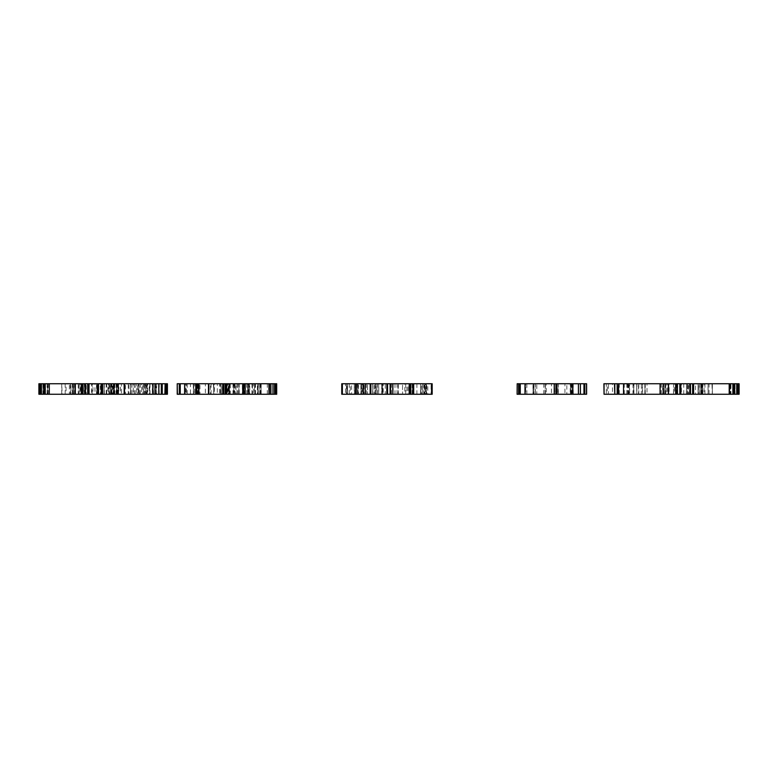 <?xml version="1.0" encoding="UTF-8"?>
<svg xmlns="http://www.w3.org/2000/svg" width="778" height="778" viewBox="0 0 778 778"><rect width="100%" height="100%" fill="white"/><g stroke="black" fill="none" stroke-linecap="round" stroke-linejoin="round"><path stroke-width="0.58" stroke-dasharray="3.89 2.92" d="M374.986 394.251L375.113 383.749L367.488 383.749L367.488 394.251L375.842 394.251L375.842 383.749L375.103 383.749L376.922 383.749L376.922 394.251L374.986 394.251L374.986 383.749L376.922 383.749L376.931 394.251L374.986 394.251M346.696 394.251L346.492 383.749L347.105 383.749L347.105 394.251L346.492 394.251L346.492 383.749L346.696 394.251L362.13 394.251L362.13 383.749L351.588 383.749L351.588 394.251L350.304 394.251L350.304 383.749L351.588 383.749M342.573 394.251L342.573 383.749L341.756 383.749L341.756 394.251L345.52 394.251L345.52 383.749L362.13 383.749M370.182 394.251L370.182 383.749L370.182 394.251L372.701 394.251L372.701 383.749L372.847 394.251L370.892 394.251L370.892 383.749L370.396 383.749M416.891 383.749L416.891 394.251L412.826 394.251L413.419 394.251L413.419 383.749L412.826 383.749L416.891 383.749L413.419 383.749M354.272 383.749L356.023 383.749L356.023 394.251L354.544 394.251L354.272 383.749L354.272 394.251L356.023 394.251M410.803 394.251L402.557 394.251L402.566 383.749L408.012 383.749L408.012 394.251L404.861 394.251L404.861 383.749M404.861 394.251L402.566 394.251L402.557 383.749L406.875 383.749L406.875 394.251M345.52 394.251L363.569 394.251L363.569 383.749L362.937 383.749L362.937 394.251L363.569 394.251L360.827 394.251L360.836 383.749L367.488 383.749L367.517 394.251L361.624 394.251L361.624 383.749M360.895 383.749L360.963 394.251M347.105 394.251L350.304 394.251M349.273 394.251L349.273 383.749L350.304 383.749M347.105 383.749L349.273 383.749M363.569 394.251L363.569 383.749L346.696 383.749M363.384 394.251L363.569 383.749M361.692 394.251L361.692 383.749L363.384 383.749M361.692 383.749L360.963 383.749M360.895 394.251L361.624 394.251M421.063 394.251L420.606 383.749L420.606 394.251L422.726 394.251L422.726 383.749L424.914 383.749L375.842 383.749M423.816 383.749L423.816 394.251L375.842 394.251M422.726 394.251L424.331 394.251L424.331 383.749L424.914 383.749L424.914 394.251L424.603 383.749M421.063 383.749L422.726 383.749M420.606 394.251L420.694 383.749L427.783 383.749L427.783 394.251L426.752 394.251L426.752 383.749M420.694 394.251L426.752 394.251M431.1 394.251L431.848 394.251L431.848 383.749L431.1 383.749L431.1 394.251L427.783 394.251M431.1 383.749L427.783 383.749M416.891 394.251L413.419 394.251M409.345 394.251L409.345 383.749L406.875 383.749M410.803 383.749L409.345 383.749M405.708 394.251L405.708 383.749M409.86 383.749L409.072 383.749L409.072 394.251L408.012 394.251M409.072 383.749L408.012 383.749M409.86 394.251L409.811 383.749M395 383.749L395 394.251L390.478 394.251L392.696 394.251L392.696 383.749L395 383.749L392.696 383.749M395 394.251L392.696 394.251M363.647 394.251L363.647 383.749L363.063 383.749L364.026 383.749L364.026 394.251L363.063 394.251L363.063 383.749L363.063 394.251L366.36 394.251L366.36 383.749L362.82 383.749L362.82 394.251L357.462 394.251L392.482 394.251L392.491 383.749L389.807 383.749L389.836 394.251L389.807 383.749L398.112 383.749L398.112 394.251L389.836 394.251L393.172 394.251L393.172 383.749L392.482 383.749L393.172 383.749L392.482 383.749L392.482 394.251L393.172 394.251L393.172 383.749M391.392 394.251L391.392 383.749M390.478 394.251L390.478 383.749M387.551 394.251L387.561 383.749L385.285 383.749L385.285 394.251L387.551 394.251L387.551 383.749M385.285 383.749L383.262 383.749L383.262 394.251L385.285 394.251M383.262 394.251L370.824 394.251L370.824 383.749L386.861 383.749L386.861 394.251L387.434 394.251M383.262 383.749L370.824 383.749M370.824 394.251L382.231 394.251L382.231 383.749M382.231 394.251L386.861 394.251M370.182 383.749L370.892 383.749M356.023 383.749L354.544 383.749M342.573 383.749L345.52 383.749M362.13 394.251L351.588 394.251M424.914 394.251L424.331 394.251L424.914 394.251L424.914 383.749M409.072 394.251L409.811 394.251M370.396 394.251L370.892 394.251M423.816 394.251L424.603 394.251M387.434 383.749L386.861 383.749M260.338 394.251L260.338 383.749L260.893 383.749L261.145 394.251L226.252 394.251L228.703 394.251L228.703 383.749L227.74 383.749L227.74 394.251M226.33 394.251L226.33 383.749L228.917 383.749L228.917 394.251M208.485 394.251L208.485 383.749L219.717 383.749L219.717 394.251L208.485 394.251M225.212 394.251L222.751 394.251L222.751 383.749L185.689 383.749L185.689 394.251L184.629 394.251L190.464 394.251L190.464 383.749L225.309 383.749L225.309 394.251L220.242 394.251L220.242 383.749M184.736 394.251L184.629 383.749L185.689 383.749M247.637 394.251L247.637 383.749L247.861 394.251L249.709 394.251L249.709 383.749L248.756 383.749L248.756 394.251M247.735 394.251L247.637 383.749M223.315 394.251L223.315 383.749L223.607 394.251L226.028 394.251L226.028 383.749L225.017 383.749L225.017 394.251M223.422 394.251L223.315 383.749M198.886 394.251L197.768 394.251L197.768 383.749L198.458 383.749L198.536 394.251M197.768 394.251L198.458 394.251M222.994 394.251L222.994 383.749L224.939 383.749L225.134 394.251M222.78 394.251L222.78 383.749L223.772 383.749L223.772 394.251L221.088 394.251L224.939 394.251M243.835 394.251L243.835 383.749L242.337 383.749L242.337 394.251L245.128 394.251M245.206 394.251L242.512 394.251L242.337 383.749M245.206 383.749L242.512 383.749M245.128 383.749L243.835 383.749M226.33 383.749L227.74 383.749M228.703 394.251L233.789 394.251L233.789 383.749L228.703 383.749M233.789 394.251L260.941 394.251L260.941 383.749L233.789 383.749M261.175 394.251L261.175 383.749L260.941 394.251M258.014 394.251L258.014 383.749L260.338 383.749M255.485 394.251L255.485 383.749L258.014 383.749M251.984 394.251L251.984 383.749L255.485 383.749M251.984 383.749L228.917 383.749M225.212 383.749L222.994 383.749M210.361 394.251L214.349 394.251L214.349 383.749L210.361 383.749L210.361 394.251L208.592 394.251M210.361 383.749L208.592 383.749M214.349 394.251L219.717 394.251M214.349 383.749L219.717 383.749M198.886 383.749L197.768 383.749M184.736 383.749L186.38 383.749L186.38 394.251M187.226 394.251L187.226 383.749L190.464 383.749M190.464 394.251L220.242 394.251M225.513 394.251L225.532 383.749M223.607 394.251L225.163 394.251M223.607 383.749L225.163 383.749M223.422 383.749L225.017 383.749M226.028 394.251L238.963 394.251L235.967 394.251L235.967 383.749L238.963 383.749L238.749 394.251L238.963 383.749L226.028 383.749M235.967 394.251L235.082 394.251L235.082 383.749L229.17 383.749L244.166 383.749L244.166 394.251L229.17 394.251L229.17 383.749M235.967 383.749L235.082 383.749M235.082 394.251L234.518 394.251L234.518 383.749M234.518 394.251L234.227 383.749M234.227 394.251L233.488 394.251L233.488 383.749M233.488 394.251L229.17 394.251M244.166 394.251L248.143 394.251L248.143 383.749L244.166 383.749M247.735 383.749L248.756 383.749M276.637 383.749L249.709 383.749M276.287 383.749L276.287 394.251L249.709 394.251M187.226 383.749L186.38 383.749M40.398 394.251L41.137 394.251L41.137 383.749L40.398 383.749L40.398 394.251L39.201 394.251L39.201 383.749L43.714 383.749L43.714 394.251L42.975 394.251L42.975 383.749M39.386 394.251L40.057 394.251L40.057 383.749L39.386 383.749M40.057 394.251L72.373 394.251L38.91 394.251L45.202 394.251L45.202 383.749L108.307 383.749L108.307 394.251L78.938 394.251L78.938 383.749M42.946 394.251L42.946 383.749L38.91 383.749L39.046 394.251M113.967 383.749L116.749 383.749L116.749 394.251L116.068 394.251L116.068 383.749L116.749 383.749L116.749 394.251L116.729 383.749L118.003 383.749L117.4 383.749L117.4 394.251L113.248 394.251L113.248 383.749L113.967 383.749L113.967 394.251M109.805 394.251L47.896 394.251L47.896 383.749L109.805 383.749L109.805 394.251L114.24 394.251L114.24 383.749L118.003 383.749L118.003 394.251L118.013 383.749M114.24 394.251L118.003 394.251M113.248 394.251L113.248 383.749M111.711 394.251L111.711 383.749L113.053 383.749L113.053 394.251L112.46 394.251L112.46 383.749L111.478 383.749L111.478 394.251L112.46 394.251M114.24 383.749L112.46 383.749M111.478 383.749L107.909 383.749L107.909 394.251L111.478 394.251M107.909 394.251L88.41 394.251L88.41 383.749L106.722 383.749L106.722 394.251L88.41 394.251M107.909 383.749L88.41 383.749M96.89 394.251L92.942 394.251L92.942 383.749L96.89 383.749L96.89 394.251L113.831 394.251L111.935 394.251L111.935 383.749L106.722 383.749M111.935 394.251L106.722 394.251M92.942 383.749L92.144 383.749L92.144 394.251L113.831 394.251L113.831 383.749L113.841 394.251L114.502 394.251L114.502 383.749L111.935 383.749M114.502 383.749L116.437 383.749L116.437 394.251L117.167 394.251L117.167 383.749L116.437 383.749M114.502 394.251L116.437 394.251M114.833 383.749L114.833 394.251L114.113 394.251L114.113 383.749L117.167 383.749M114.833 394.251L117.916 394.251L117.916 383.749L118.587 383.749L118.587 394.251L117.167 394.251M114.113 394.251L114.113 383.749M110.962 394.251L110.962 383.749L108.881 383.749L108.881 394.251L113.637 394.251M110.962 383.749L113.637 383.749M108.881 394.251L81.972 394.251L81.972 383.749L75.184 383.749L78.238 383.749L78.238 394.251L81.885 394.251L81.885 383.749L137.346 383.749L137.346 394.251L117.848 394.251L117.848 383.749M108.881 383.749L81.972 383.749M81.972 394.251L78.238 394.251M43.947 394.251L43.947 383.749L40.057 383.749M47.808 394.251L47.808 383.749L43.947 383.749M72.373 394.251L72.373 383.749L43.597 383.749L43.597 394.251M47.808 383.749L72.373 383.749M47.098 394.251L47.098 383.749M39.717 394.251L39.717 383.749L42.848 383.749L42.848 394.251M43.558 394.251L43.558 383.749L45.202 383.749M45.202 394.251L78.938 394.251M109.581 394.251L109.581 383.749L47.516 383.749L47.516 394.251L108.307 394.251M109.581 383.749L111.604 383.749L111.604 394.251L111.021 394.251L111.021 383.749L108.307 383.749M47.516 394.251L43.714 394.251M47.516 383.749L43.714 383.749M39.863 383.749L39.863 394.251L42.975 394.251M40.398 383.749L39.201 383.749L39.201 394.251L39.863 394.251M41.137 394.251L44.998 394.251L44.998 383.749L44.327 383.749L44.327 394.251L44.998 394.251L44.998 383.749L41.137 383.749M47.896 394.251L44.9 394.251M47.896 383.749L44.9 383.749M109.805 383.749L111.711 383.749M118.587 394.251L117.916 394.251L118.587 394.251L118.587 383.749M42.946 383.749L43.597 383.749M39.717 383.749L39.046 383.749M43.558 383.749L42.848 383.749M118.81 394.251L149.24 394.251L149.24 383.749L118.81 383.749L118.81 394.251L110.583 394.251L121.407 394.251L121.407 383.749L120.444 383.749L120.444 394.251M110.583 394.251L110.583 383.749L110.865 394.251M110.729 394.251L110.583 383.749M143.667 394.251L143.667 383.749L140.39 383.749L140.39 394.251L147.178 394.251L145.739 394.251L145.739 383.749L91.454 383.749L91.454 394.251L82.196 394.251L101.325 394.251L101.325 383.749L100.333 383.749L100.333 394.251M82.196 394.251L82.196 383.749L82.556 394.251M82.283 394.251L82.196 383.749M135.265 394.251L135.265 383.749L131.968 383.749L131.968 394.251L138.348 394.251L136.743 394.251L136.743 383.749L80.435 383.749L80.435 394.251L61.725 394.251L70.302 394.251L70.302 383.749L69.368 383.749L69.368 394.251M61.725 394.251L61.725 383.749L62.182 394.251M61.773 394.251L61.725 383.749M130.403 394.251L130.723 383.749L128.973 383.749L128.973 394.251L130.723 394.251L130.723 383.749L130.85 394.251L130.432 383.749M123.877 394.251L123.877 383.749L125.501 383.749L125.501 394.251L123.877 394.251L123.877 383.749M106.168 394.251L106.168 383.749L104.096 383.749L104.096 394.251L149.24 394.251M83.158 394.251L83.158 383.749L83.139 394.251L84.121 394.251L84.121 383.749L83.139 383.749L84.86 383.749L84.86 394.251L83.158 394.251M72.84 394.251L72.84 383.749L72.782 394.251L74.727 394.251L74.727 383.749L72.84 383.749M134.186 383.749L134.186 394.251L133.271 394.251L133.271 383.749L159.101 383.749L94.965 383.749L94.965 394.251L96.637 394.251L96.637 383.749L94.965 383.749M134.186 394.251L159.101 394.251L159.101 383.749L158.848 394.251L156.631 394.251L156.631 383.749M133.271 383.749L130.85 383.749M133.271 394.251L130.85 394.251M128.973 394.251L70.924 394.251L70.924 383.749L128.973 383.749M74.503 394.251L74.503 383.749L80.115 383.749L80.115 394.251L70.954 394.251L70.954 383.749L66.062 383.749L66.062 394.251M65.177 394.251L65.177 383.749L62.182 383.749M61.773 383.749L69.368 383.749M72.782 394.251L73.521 394.251L73.521 383.749L73.181 394.251L70.302 394.251M72.782 383.749L70.302 383.749M131.968 383.749L74.727 383.749M131.968 394.251L74.727 394.251M136.743 383.749L138.338 383.749L138.348 394.251L138.348 383.749L135.265 383.749M80.435 394.251L136.743 394.251M80.435 383.749L75.408 383.749L75.408 394.251M81.068 383.749L84.121 383.749L83.849 394.251L81.068 394.251L81.068 383.749L80.115 383.749M140.39 383.749L84.86 383.749M140.39 394.251L84.86 394.251M147.178 394.251L147.178 383.749L143.667 383.749M147.178 383.749L145.739 383.749M91.454 394.251L145.739 394.251M91.454 383.749L86.29 383.749L86.29 394.251M85.366 394.251L85.366 383.749L82.556 383.749M82.283 383.749L100.333 383.749M104.096 383.749L104.019 394.251L104.271 383.749L101.325 383.749M104.096 394.251L101.325 394.251M149.24 383.749L106.168 383.749M118.81 383.749L114.376 383.749L114.376 394.251M113.51 394.251L113.51 383.749L110.865 383.749M110.729 383.749L120.444 383.749M124.285 383.749L124.072 394.251L124.285 383.749L121.407 383.749M124.285 394.251L121.407 394.251M125.501 394.251L167.28 394.251L167.28 383.749L125.501 383.749M165.247 383.749L101.84 383.749L101.84 394.251L165.247 394.251M101.84 394.251L96.637 394.251M101.84 383.749L96.637 383.749M155.697 383.749L155.697 394.251L94.965 394.251M96.482 394.251L96.482 383.749M150.018 394.251L150.018 383.749M153.256 394.251L152.332 394.251L153.256 394.251L153.217 383.749L153.256 394.251L153.266 383.749L147.13 383.749L147.13 394.251L128.273 394.251L128.273 383.749L147.13 383.749M155.697 394.251L156.631 394.251M80.115 394.251L81.068 394.251M65.177 383.749L66.062 383.749M74.503 383.749L75.408 383.749M85.366 383.749L86.29 383.749M113.51 383.749L114.376 383.749M177.228 394.251L193.703 394.251L193.255 383.749L193.469 394.251L193.489 383.749L196.416 383.749L193.703 383.749L193.703 394.251L193.255 383.749M177.501 394.251L177.228 383.749M248.795 394.251L258.111 394.251L258.111 383.749L248.795 383.749L248.795 394.251L242.687 394.251L258.286 394.251L258.286 383.749L257.392 383.749L257.392 394.251M242.687 394.251L242.687 383.749L242.755 394.251M243.096 394.251L242.687 383.749M233.011 394.251L233.011 383.749L230.269 383.749L230.269 394.251L238.982 394.251L238.817 383.749L205.353 383.749L205.353 394.251L197.165 394.251L228.129 394.251L228.129 383.749L227.176 383.749L227.176 394.251M197.165 394.251L197.486 383.749L227.176 383.749M221.088 394.251L221.088 383.749L221.234 394.251M221.331 394.251L221.088 383.749M223.772 383.749L254.776 383.749L252.471 383.749L252.471 394.251L213.775 394.251L213.775 383.749L213.726 394.251L217.325 394.251L217.325 383.749L213.726 383.749M213.775 394.251L213.425 383.749M228.995 394.251L228.995 383.749L228.314 383.749L228.314 394.251L258.111 394.251M249.378 394.251L249.378 383.749L213.775 383.749M252.471 383.749L249.378 383.749M223.772 394.251L254.532 394.251L254.532 383.749L254.776 394.251L253.404 394.251L253.404 383.749M222.78 383.749L221.234 383.749M223.101 394.251L222.751 383.749L223.101 394.251M221.331 383.749L222.751 383.749M185.689 394.251L222.751 394.251M177.501 383.749L230.269 383.749M193.255 394.251L196.416 394.251L196.416 383.749L196.416 394.251L194.675 394.251L194.675 383.749M230.269 394.251L194.675 394.251M205.353 394.251L238.982 394.251L238.982 383.749L233.011 383.749M205.353 383.749L199.956 383.749L199.956 394.251M228.314 394.251L229.568 394.251L229.432 383.749L229.568 394.251L228.129 394.251M258.111 383.749L228.995 383.749M248.795 383.749L244.944 383.749L244.944 394.251M244.175 394.251L244.175 383.749L242.755 383.749M243.096 383.749L257.392 383.749M258.286 383.749L259.716 383.749L257.829 383.749L257.829 394.251L259.716 394.251L259.716 383.749L259.716 394.251L258.286 394.251M257.829 394.251L257.829 383.749M257.897 394.251L268.517 394.251L268.527 383.749L268.527 394.251L222.343 394.251L222.343 383.749L257.897 383.749M222.343 394.251L217.325 394.251M222.343 383.749L217.325 383.749M246.772 394.251L246.772 383.749M252.471 394.251L253.404 394.251M197.486 394.251L197.486 383.749L200.014 383.749M244.175 383.749L244.944 383.749M199.042 394.251L199.042 384.449L199.956 383.749M199.042 384.449L197.165 384.06M357.462 394.251L357.462 383.749L357.462 394.251M358.094 394.251L358.094 383.749L357.462 383.749L358.454 383.749L358.454 394.251M393.016 383.749L393.172 394.251M398.112 394.251L412.155 394.251L412.155 383.749L398.112 383.749M409.277 383.749L409.277 394.251L412.204 394.251L412.204 383.749L409.277 383.749L409.452 394.251L426.334 394.251L426.334 383.749L425.712 383.749L425.712 394.251L426.334 394.251L426.344 383.749L409.452 383.749M426.188 383.749L426.188 394.251L425.585 394.251L425.585 383.749L426.334 383.749M422.629 394.251L422.629 383.749L421.54 383.749L421.54 394.251L425.585 394.251M425.585 383.749L422.629 383.749M398.414 383.749L398.414 394.251L382.416 394.251L382.416 383.749L421.54 383.749M398.414 394.251L421.54 394.251M382.416 394.251L378.769 394.251L378.769 383.749L374.092 383.749L374.092 394.251L378.769 394.251M382.416 383.749L378.769 383.749M364.026 383.749L382.572 383.749L381.667 383.749L381.667 394.251L374.092 394.251M372.652 394.251L372.652 383.749L374.092 383.749M377.281 394.251L377.281 383.749L372.652 383.749M378.633 394.251L378.633 383.749L377.281 383.749M381.667 383.749L378.633 383.749M364.026 394.251L381.891 394.251L381.891 383.749L382.572 383.749L382.572 394.251L382.377 383.749M363.647 383.749L366.36 383.749M366.36 394.251L362.82 394.251M362.82 383.749L358.454 383.749M358.094 383.749L392.482 383.749L392.52 394.251L393.016 394.251M381.667 394.251L382.377 394.251M382.572 394.251L381.891 394.251L382.572 394.251L382.572 383.749M526.842 383.749L526.842 394.251L525.675 394.251L525.704 383.749L545.018 383.749L545.018 394.251L525.704 394.251L525.675 383.749L572.861 383.749M570.488 394.251L570.488 383.749L570.994 383.749L570.994 394.251L536.781 394.251L536.781 383.749L570.994 383.749L570.994 394.251L570.488 394.251L586.515 394.251M570.585 394.251L570.488 383.749M543.764 394.251L543.764 383.749M526.842 394.251L572.861 394.251M543.948 394.251L545.232 394.251L545.232 383.749L543.948 383.749M545.368 383.749L545.368 394.251L546.312 394.251L546.312 383.749L543.841 383.749M545.368 394.251L543.841 394.251M546.312 394.251L558.205 394.251L558.205 383.749L557.943 394.251L551.437 394.251L551.437 383.749L558.205 383.749L546.312 383.749M536.781 383.749L551.437 383.749M536.781 394.251L551.437 394.251M570.585 383.749L572.277 383.749L572.277 394.251M573.25 394.251L573.25 383.749L586.311 383.749L586.311 394.251M573.25 383.749L572.277 383.749M603.903 394.251L607.278 394.251L607.278 383.749L606.325 383.749L606.325 394.251M604.185 394.251L603.903 383.749M662.866 394.251L662.866 383.749M619.269 394.251L619.269 383.749L617.528 383.749L617.528 394.251L677.687 394.251L676.918 394.251L677.239 383.749L676.802 394.251L677.492 394.251L677.492 383.749M638.777 383.749L638.777 394.251L636.803 394.251L636.803 383.749L636.793 394.251L636.968 383.749L692.673 383.749L692.673 394.251L698.099 394.251L698.099 383.749L699.052 383.749L699.052 394.251L698.099 394.251M627.836 383.749L629.635 383.749L629.635 394.251L627.836 394.251L627.836 383.749L681.051 383.749L681.051 394.251L686.478 394.251L686.478 383.749L690.475 383.749L690.475 394.251L690.475 383.749L677.239 383.749M627.836 394.251L627.593 383.749M617.528 383.749L668.001 383.749L668.001 394.251L673.612 394.251L673.612 383.749L674.584 383.749L674.584 394.251L673.612 394.251M617.528 394.251L617.187 383.749M644.884 394.251L644.884 383.749L702.826 383.749L702.826 394.251L708.038 394.251L708.038 383.749L709.04 383.749L709.04 394.251L708.106 394.251L708.106 383.749M644.884 383.749L645.205 394.251L644.797 383.749L642.278 383.749L642.278 394.251L641.344 394.251L641.344 383.749L642.278 383.749M699.334 394.251L699.334 383.749L700.968 383.749L700.764 394.251L700.764 383.749L704.041 383.749L704.041 394.251L700.764 394.251L700.9 383.749L700.968 394.251L642.579 394.251L642.579 383.749L699.334 383.749M704.041 394.251L709.04 394.251M704.956 394.251L704.956 383.749L712.308 383.749L712.308 394.251L711.958 383.749L709.04 383.749M708.038 383.749L702.826 383.749M642.278 394.251L647.014 394.251L647.014 383.749M647.014 394.251L702.826 394.251M636.851 383.749L641.344 383.749M633 383.749L633 394.251L614.474 394.251L641.344 394.251M604.185 383.749L606.325 383.749M607.278 394.251L608.347 394.251L608.347 383.749L607.278 383.749M608.347 394.251L612.5 394.251L612.5 383.749L608.347 383.749M612.5 394.251L662.662 394.251L662.662 383.749L612.5 383.749M662.662 394.251L663.897 394.251L663.897 383.749L662.662 383.749M663.897 394.251L662.992 394.251L663.897 394.251M665.735 383.749L665.735 394.251L666.697 394.251L666.697 383.749L663.157 383.749M665.735 394.251L663.157 394.251M666.697 394.251L674.584 394.251M666.697 383.749L677.317 383.749L677.317 394.251L677.161 383.749L674.584 383.749M673.495 394.251L673.612 383.749M673.495 383.749L668.001 383.749M617.187 394.251L618.675 394.251L618.675 383.749M618.675 394.251L668.001 394.251M624.248 394.251L624.248 383.749L677.687 383.749L677.006 383.749L677.687 383.749L677.687 394.251L677.006 394.251L677.016 383.749M619.269 383.749L624.248 383.749M676.306 394.251L676.306 383.749M679.943 383.749L679.943 394.251L677.239 394.251M679.943 394.251L690.475 394.251L686.556 394.251L686.556 383.749M628.77 394.251L628.77 383.749L633.662 383.749L633.662 394.251L626.835 394.251L628.391 394.251L628.391 383.749L681.421 383.749L681.421 394.251L686.556 394.251M686.322 394.251L686.497 383.749L681.051 383.749M627.593 394.251L629.314 394.251L629.314 383.749M629.314 394.251L681.051 394.251M629.635 394.251L633.73 394.251L633.73 383.749L690.057 383.749L689.609 394.251L689.609 383.749L692.731 383.749L692.731 394.251L689.609 394.251L689.765 383.749L690.057 394.251L688.549 394.251L688.549 383.749M629.635 383.749L633.73 383.749M633.73 394.251L688.549 394.251M692.731 394.251L699.052 394.251M693.665 394.251L693.665 383.749L702.155 383.749L702.155 394.251L701.863 383.749L699.052 383.749M698.012 394.251L698.099 383.749M698.012 383.749L692.673 383.749M638.777 394.251L692.673 394.251M636.968 394.251L638.543 394.251L638.543 383.749L642.579 383.749M636.968 383.749L638.543 383.749M638.543 394.251L642.579 394.251M693.665 383.749L692.731 383.749M704.956 383.749L704.041 383.749M644.836 383.749L644.836 394.251M664.042 394.251L664.042 383.749L668.049 383.749L668.049 394.251L659.88 394.251L659.88 383.749L659.773 394.251L659.773 383.749L660.415 383.749L660.415 394.251L659.773 394.251L659.773 383.749M660.532 394.251L660.532 383.749L659.89 383.749M664.217 394.251L663.935 383.749L664.217 394.251L667.68 394.251L667.68 383.749L729.822 383.749L729.822 394.251L733.605 394.251L733.605 383.749L732.895 383.749L732.895 394.251L732.944 383.749M735.084 383.749L735.084 394.251L734.383 394.251L734.383 383.749L730.396 383.749L730.396 394.251L734.383 394.251L734.383 383.749L738.283 383.749L734.413 383.749L734.413 394.251L735.113 394.251L735.113 383.749M665.268 394.251L665.268 383.749L668.817 383.749L668.817 394.251L665.19 394.251L665.375 383.749L734.413 383.749M665.268 383.749L665.19 394.251L665.375 383.749M665.102 383.749L665.102 394.251L668.292 394.251L668.292 383.749L665.102 383.749L730.396 383.749M665.102 394.251L669.119 394.251L669.119 383.749M669.119 394.251L730.396 394.251M665.326 394.251L665.326 383.749M668.292 394.251L730.484 394.251L730.484 383.749L734.179 383.749L729.92 383.749L729.92 394.251L734.169 394.251L734.169 383.749L734.928 383.749L734.169 383.749L734.169 394.251L734.928 394.251L734.179 394.251L734.179 383.749M668.292 383.749L730.484 383.749M730.484 394.251L734.169 394.251M738.108 383.749L734.928 383.749L734.928 394.251L734.928 383.749L738.769 383.749L738.108 383.749L738.769 383.749L738.769 394.251L734.928 394.251L738.76 394.251L738.118 394.251L738.118 383.749L738.108 394.251M668.049 383.749L702.155 383.749M668.049 394.251L702.155 394.251M664.042 383.749L663.955 394.251M660.532 383.749L663.187 383.749L663.187 394.251L660.415 394.251M663.955 383.749L663.206 383.749L663.206 394.251L663.935 394.251L663.916 383.749L660.415 383.749M664.217 383.749L667.68 383.749M729.822 394.251L667.68 394.251M732.944 394.251L732.847 383.749L729.822 383.749M736.776 383.749L736.776 394.251L737.515 394.251L737.515 383.749L733.605 383.749M736.776 394.251L733.605 394.251M737.515 394.251L738.769 394.251L738.769 383.749L737.515 383.749M668.817 383.749L729.92 383.749M668.817 394.251L729.92 394.251M665.375 394.251L668.662 394.251L668.662 383.749M668.662 394.251L730.989 394.251L730.989 383.749M730.989 394.251L733.187 394.251L733.187 383.749M733.187 394.251L734.413 394.251M738.983 394.251L738.283 394.251L738.983 394.251L738.983 383.749L738.293 383.749L738.983 383.749M689.823 383.749L689.823 394.251L689.444 383.749L690.494 383.749M689.444 394.251L689.444 383.749M633 394.251L636.705 394.251L636.705 383.749L636.851 394.251M626.835 394.251L626.835 383.749L628.391 383.749M702.087 383.749L698.051 383.749L698.051 394.251L698.994 394.251L698.994 383.749M701.795 383.749L701.795 394.251L698.994 394.251M689.823 394.251L690.494 394.251M689.629 394.251L689.979 383.749L687.908 383.749L687.908 394.251L689.629 394.251M633.662 383.749L687.908 383.749M633.662 394.251L687.908 394.251M626.951 394.251L626.951 383.749L628.77 383.749M681.421 394.251L628.391 394.251M683.774 394.251L683.774 383.749L686.322 383.749M681.421 383.749L683.774 383.749M690.397 383.749L686.497 383.749L686.497 394.251L687.47 394.251L687.47 383.749M690.397 394.251L690.183 383.749L690.164 394.251L687.47 394.251M636.705 394.251L638.485 394.251L638.485 383.749L636.705 383.749M638.485 394.251L693.081 394.251L693.081 383.749L638.485 383.749M693.081 394.251L695.454 394.251L695.454 383.749L698.051 383.749M693.081 383.749L695.454 383.749M695.454 394.251L698.051 394.251M554.763 383.749L556.571 383.749L556.571 394.251L554.247 394.251L554.617 383.749L556.085 383.749L556.085 394.251L554.763 394.251L554.617 383.749M517.098 394.251L517.098 383.749M533.3 394.251L533.3 383.749L532.891 394.251L564.935 394.251L564.935 383.749L533.3 383.749M532.988 394.251L533.961 394.251L533.961 383.749L532.988 383.749L532.988 394.251L517.467 394.251M532.988 383.749L517.467 383.749M533.961 383.749L535.322 383.749L535.322 394.251L535.322 383.749L532.891 383.749M533.961 394.251L535.322 394.251L533.844 394.251L533.844 383.749M533.844 394.251L532.891 394.251M564.935 394.251L566.831 394.251L566.831 383.749L570.235 383.749L570.235 394.251L571.188 394.251L571.188 383.749L570.235 383.749M564.935 383.749L566.831 383.749M566.831 394.251L570.235 394.251M572.764 394.251L571.188 394.251M572.764 383.749L571.188 383.749M153.217 394.251L156.184 394.251L156.184 383.749L155.23 383.749L155.23 394.251M153.558 394.251L153.217 383.749M138.766 394.251L138.766 383.749L138.834 394.251L141.722 394.251L141.761 383.749L128.273 383.749M139.106 394.251L138.766 383.749M92.144 383.749L96.89 383.749M85.522 394.251L85.502 383.749M101.617 394.251L100.897 394.251L100.897 383.749L101.539 383.749M100.897 394.251L101.539 394.251M101.617 383.749L100.897 383.749M79.123 394.251L79.123 383.749L81.885 383.749M81.885 394.251L117.848 394.251M138.834 394.251L137.346 394.251M139.009 394.251L139.009 383.749L137.346 383.749M139.398 394.251L139.009 383.749M138.834 383.749L139.398 383.749M139.106 383.749L141.722 383.749L141.722 394.251L128.273 394.251M142.714 383.749L149.746 383.749L147.664 383.749L147.664 394.251L149.746 394.251L149.746 383.749L149.746 394.251L142.714 394.251L142.714 383.749L141.722 383.749L143.784 383.749L143.784 394.251L142.714 394.251M147.664 394.251L146.07 394.251L146.07 383.749L147.664 383.749M146.07 394.251L145.233 394.251L145.233 383.749L143.784 383.749M146.07 383.749L145.233 383.749M145.233 394.251L144.358 394.251L144.358 383.749M144.358 394.251L143.784 394.251M147.13 394.251L152.332 394.251L152.332 383.749L153.256 383.749M153.558 383.749L155.23 383.749M156.184 383.749L165.121 383.749L165.121 394.251L156.184 394.251M92.144 394.251L92.942 394.251M79.123 383.749L78.238 383.749M347.494 394.251L347.494 383.749L347.465 394.251M375.511 383.749L375.511 394.251M341.95 383.749L341.95 394.251M244.798 383.749L244.798 394.251M211.091 394.251L211.091 383.749M237.854 383.749L237.854 394.251M236.94 394.251L236.94 383.749M39.639 383.749L39.639 394.251M48.168 394.251L48.168 383.749M113.462 383.749L113.462 394.251M197.281 384.449L197.281 394.251M267.292 394.251L267.292 383.749M410.191 394.251L410.191 383.749M397.062 394.251L397.062 383.749M363.258 394.251L363.258 383.749M357.754 394.251L357.754 383.749M556.484 383.749L556.484 394.251M555.745 394.251L555.745 383.749M680.896 394.251L680.896 383.749M687.538 383.749L687.538 394.251M734.383 394.251L734.383 383.749M734.15 394.251L734.15 383.749M738.293 383.749L738.293 394.251L738.283 383.749M614.601 394.251L614.601 383.749M633.934 394.251L633.934 383.749M75.534 394.251L75.534 383.749M89.237 394.251L89.237 383.749M85.279 394.251L85.279 383.749M146.731 394.251L146.731 383.749M248.483 394.251L248.483 383.749M239.06 394.251L239.06 383.749M44.998 394.251L44.998 383.749M130.753 383.749L130.753 394.251M159.208 394.251L159.208 383.749M73.589 394.251L73.589 383.749M84.209 394.251L84.209 383.749M124.354 394.251L124.354 383.749M104.301 394.251L104.301 383.749M223.237 394.251L223.237 383.749M239.196 394.251L239.196 383.749M259.784 394.251L259.784 383.749M229.636 394.251L229.636 383.749M196.533 394.251L196.533 383.749M254.883 394.251L254.883 383.749M571.694 394.251L571.694 383.749M558.312 394.251L558.312 383.749M701.182 394.251L701.182 383.749M677.745 394.251L677.745 383.749M677.444 394.251L677.444 383.749M690.572 394.251L690.572 383.749M700.696 394.251L700.696 383.749M702.233 394.251L702.233 383.749M712.366 394.251L712.366 383.749M645.254 394.251L645.254 383.749M661.271 394.251L661.271 383.749M732.954 394.251L732.954 383.749M535.42 394.251L535.42 383.749M153.363 394.251L153.363 383.749M149.823 394.251L149.823 383.749"/><path stroke-width="1.17" d="M341.756 394.251L341.756 383.749L342.359 383.749L342.359 394.251L341.756 394.251M390.556 394.251L390.556 383.749L409.86 383.749L409.86 394.251L409.199 394.251L409.199 383.749L409.86 383.749L409.86 394.251L386.851 394.251L386.851 383.749L387.551 383.749L387.551 394.251L370.182 394.251L370.182 383.749L356.266 383.749L356.266 394.251L342.359 394.251M412.943 394.251L412.943 383.749L432.169 383.749L432.179 394.251L431.557 394.251L431.557 383.749L432.169 383.749L432.169 394.251L412.826 394.251L412.826 383.749L409.345 383.749M412.943 383.749L412.826 394.251L410.803 394.251L410.803 383.749M410.803 394.251L409.345 394.251M390.478 394.251L390.556 383.749M370.182 383.749L390.478 383.749M370.182 394.251L365.222 394.251L365.222 383.749M365.222 394.251L356.266 394.251M355.497 394.251L355.497 383.749L342.359 383.749M356.023 394.251L356.48 383.749L356.023 394.251M355.497 383.749L356.266 383.749M226.252 394.251L226.252 383.749L225.212 383.749L225.212 394.251L242.755 394.251L242.755 383.749L226.631 383.749L226.631 394.251M222.741 394.251L222.741 383.749L225.134 383.749L225.134 394.251L208.485 394.251L208.485 383.749L197.768 383.749M184.629 394.251L184.629 383.749L184.921 394.251L177.228 394.251L177.228 383.749L177.374 394.251M270.909 383.749L269.616 383.749L269.616 394.251L270.909 394.251L270.909 383.749L276.637 383.749L276.637 394.251L274.556 394.251L274.556 383.749M269.616 394.251L269.451 383.749L245.206 383.749L245.206 394.251L269.451 394.251M244.798 394.251L243.835 394.251L245.128 394.251L245.128 383.749L243.67 383.749L243.67 394.251L244.798 394.251M222.741 383.749L208.825 383.749L208.825 394.251M208.485 394.251L198.886 394.251L198.886 383.749M198.886 394.251L197.768 394.251M196.795 394.251L198.536 394.251L198.536 383.749L196.795 383.749L196.795 394.251L184.921 394.251M195.813 394.251L195.813 383.749L184.921 383.749M270.909 394.251L272.981 394.251L272.981 383.749M272.981 394.251L274.556 394.251M243.67 394.251L242.755 394.251M242.755 383.749L243.67 383.749M195.813 383.749L196.795 383.749M39.386 394.251L39.386 383.749L39.386 394.251L40.602 394.251L40.602 383.749L39.386 383.749M39.639 394.251L38.9 394.251L38.9 383.749L39.639 383.749M85.502 394.251L85.172 383.749L85.502 394.251L49.296 394.251L49.296 383.749L45.241 383.749L45.241 394.251L40.602 394.251M75.184 394.251L75.184 383.749L49.296 383.749M49.296 394.251L45.241 394.251M44.647 394.251L44.647 383.749L41.399 383.749L41.399 394.251M44.647 383.749L45.241 383.749M40.602 383.749L41.399 383.749M165.247 394.251L166.453 394.251L166.453 383.749L167.28 383.749L165.247 383.749L165.247 394.251M167.28 394.251L166.453 394.251L167.28 394.251M184.629 383.749L180.243 383.749L180.243 394.251M179.31 394.251L179.31 383.749L177.374 383.749M179.31 383.749L180.243 383.749M580.427 394.251L580.427 383.749L578.424 383.749L578.424 394.251L583.957 394.251L583.957 383.749L580.427 383.749M578.424 394.251L572.861 394.251L572.861 383.749L578.424 383.749M584.803 394.251L586.515 394.251L586.515 383.749L584.803 383.749L584.803 394.251L583.957 394.251M583.957 383.749L584.803 383.749M604.049 383.749L604.049 394.251L603.903 383.749L614.805 383.749L614.805 394.251L614.474 383.749M604.049 394.251L614.474 394.251M732.895 394.251L732.895 383.749L733.557 383.749L733.557 394.251L732.895 394.251M738.76 394.251L738.76 383.749L738.76 394.251L733.557 394.251M738.76 383.749L737.486 383.749L737.486 394.251M736.747 394.251L736.747 383.749L733.557 383.749M732.915 394.251L729.2 394.251L729.2 383.749L732.915 383.749M729.2 394.251L702.155 394.251L702.155 383.749L729.2 383.749M738.283 383.749L738.983 383.749L738.983 394.251L738.283 394.251M736.747 383.749L737.486 383.749M676.802 394.251L677.132 383.749L676.802 394.251M693.587 394.251L702.087 394.251L702.087 383.749L693.587 383.749L693.587 394.251L692.653 394.251L692.653 383.749L693.587 383.749M689.823 394.251L692.653 394.251M689.823 383.749L692.653 383.749M680.808 394.251L690.397 394.251L690.397 383.749L680.808 383.749L680.808 394.251L677.132 394.251M679.855 394.251L679.855 383.749L677.132 383.749M677.016 394.251L675.664 394.251L675.664 383.749L677.016 383.749M623.538 383.749L618.598 383.749L618.598 394.251L623.538 394.251L623.538 383.749L675.664 383.749M623.538 394.251L675.664 394.251M618.598 383.749L618.121 394.251L614.805 394.251M617.168 394.251L617.168 383.749L614.805 383.749M617.168 383.749L618.121 383.749M679.855 383.749L680.808 383.749M554.247 394.251L554.247 383.749L554.344 394.251L524.994 394.251L524.994 383.749L554.247 383.749M517.098 394.251L517.185 383.749L517.098 394.251M524.994 383.749L520.268 383.749L520.268 394.251L524.994 394.251M520.268 383.749L519.519 383.749L519.519 394.251L517.185 394.251M520.268 394.251L519.519 394.251M518.586 394.251L518.586 383.749L517.185 383.749M572.764 394.251L572.53 383.749L572.764 394.251L554.344 394.251M572.764 383.749L556.912 383.749L556.912 394.251M555.969 394.251L555.969 383.749L554.344 383.749M555.969 383.749L556.912 383.749M518.586 383.749L519.519 383.749M97.6 394.251L97.6 383.749L98.534 383.749L98.534 394.251L88.896 394.251L88.896 383.749L85.415 383.749M154.978 383.749L152.789 383.749L152.789 394.251L154.978 394.251L154.978 383.749L165.121 383.749L164.897 394.251L158.8 394.251L158.8 383.749M152.789 394.251L124.48 394.251L124.48 383.749L100.897 383.749M152.789 383.749L124.48 383.749M124.48 394.251L102.618 394.251L102.618 383.749M102.618 394.251L100.897 394.251M98.534 394.251L101.266 394.251L101.266 383.749L101.539 394.251M98.534 383.749L101.539 383.749M97.6 383.749L88.993 383.749L88.993 394.251M88.896 394.251L87.729 394.251L87.729 383.749M87.729 394.251L85.415 394.251M85.502 383.749L82.322 383.749L82.322 394.251M81.35 394.251L81.35 383.749L75.262 383.749L75.262 394.251M154.978 394.251L158.8 394.251M81.35 383.749L82.322 383.749M413.692 383.749L413.692 394.251M370.843 383.749L370.843 394.251M223.704 383.749L223.704 394.251M275.431 383.749L275.431 394.251M38.91 394.251L38.91 383.749M162.232 383.749L162.232 394.251M161.309 394.251L161.309 383.749M387.561 394.251L387.561 383.749M198.633 394.251L198.633 383.749M276.696 394.251L276.696 383.749M167.416 394.251L167.416 383.749M586.612 394.251L586.612 383.749M739.1 394.251L739.1 383.749M690.494 394.251L690.494 383.749M101.617 394.251L101.617 383.749M85.522 394.251L85.522 383.749"/></g></svg>
